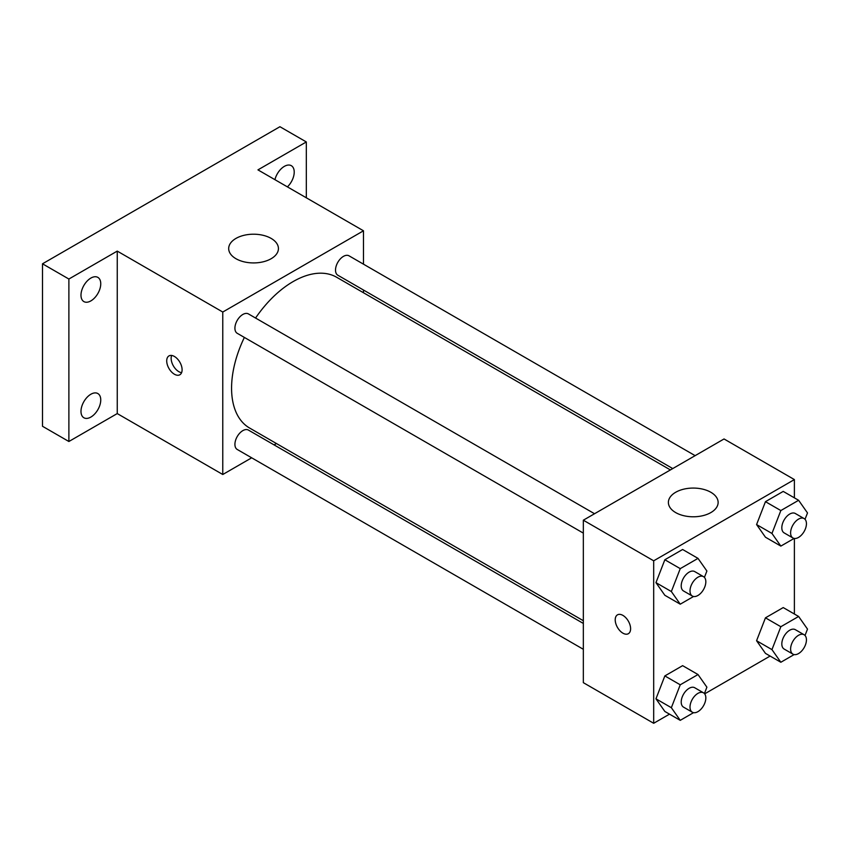 <?xml version="1.0" encoding="UTF-8"?>
<svg xmlns="http://www.w3.org/2000/svg" width="850" height="850" viewBox="0 0 850 850"><rect width="100%" height="100%" fill="white"/><g stroke="black" fill="none" stroke-linecap="round" stroke-linejoin="round"><path stroke-width="1.27" d="M251.685 457.81L222.774 474.502L117.247 413.578L68.882 441.501L42.5 426.275L42.5 263.798L279.937 126.714L306.319 141.95L306.319 197.795M276.431 443.53L274.072 444.89M90.865 417.074A13.982 8.075 -60 0 1 83.874 417.764A13.982 8.075 -60 0 1 81.738 406.566A13.982 8.075 -60 0 1 90.865 394.241A13.982 8.075 -60 0 1 97.856 393.55A13.982 8.075 -60 0 1 100.002 404.749A13.982 8.075 -60 0 1 90.865 417.074M90.865 300.9A13.982 8.075 -60 0 1 83.874 301.591A13.982 8.075 -60 0 1 81.738 290.392A13.982 8.075 -60 0 1 90.865 278.078A13.982 8.075 -60 0 1 97.856 277.387A13.982 8.075 -60 0 1 100.002 288.586A13.982 8.075 -60 0 1 90.865 300.9M117.247 413.578L117.247 251.101L68.882 279.034L42.5 263.798M68.882 441.501L68.882 279.034M222.774 474.502L222.774 312.035L117.247 251.101M222.774 312.035L363.481 230.796L257.954 169.873L306.319 141.95M235.971 258.719A24.873 14.365 180 0 1 228.682 248.561A24.873 14.365 180 0 1 253.555 234.207A24.873 14.365 180 0 1 278.428 248.561A24.873 14.365 180 0 1 263.075 261.832A24.873 14.365 180 0 1 235.971 258.719M274.943 179.679A13.982 8.075 -60 0 1 284.336 166.377A13.982 8.075 -60 0 1 291.327 165.686A13.982 8.075 -60 0 1 287.406 186.873M244.364 337.418A87.061 50.267 120 0 0 231.572 388.195A87.061 50.267 120 0 0 249.602 428.039L583.334 620.723M670.395 469.933L336.653 277.259A87.061 50.267 120 0 0 255.563 318.038M363.481 230.796L363.481 264.18M363.481 290.02L363.481 292.74M695.13 455.653L349.031 255.829A11.188 6.46 120 0 0 340.404 258.825A11.188 6.46 120 0 0 335.516 270.098A11.188 6.46 120 0 0 337.832 275.219L672.743 468.573M583.334 623.443L248.423 430.079A11.188 6.46 120 0 0 239.796 433.086A11.188 6.46 120 0 0 234.919 444.348A11.188 6.46 120 0 0 237.235 449.469L583.334 649.294M583.334 533.12L237.235 333.306A11.188 6.46 -60 0 1 237.235 320.376A11.188 6.46 -60 0 1 248.423 313.916L594.522 513.729M182.102 369.782A10.88 6.279 60 0 1 179.849 374.765A10.88 6.279 60 0 1 168.969 368.486A10.88 6.279 60 0 1 168.969 355.916A10.88 6.279 60 0 1 177.352 358.838A10.88 6.279 60 0 1 182.102 369.782M181.592 372.672A10.88 6.279 60 0 1 173.4 365.925A10.88 6.279 60 0 1 171.657 355.459M669.513 714.149L653.682 723.286L583.334 682.667L583.334 520.2L724.041 438.961L794.389 479.581L794.389 497.856M770.111 656.062L704.671 693.855M765.457 537.211L756.574 524.567L765.457 501.67L783.222 491.406L765.457 501.67L756.574 524.567L765.457 537.211L780.842 546.093L771.959 533.449L780.842 510.553L798.617 500.289L807.5 512.933L805.024 519.308M664.849 711.461L655.966 698.817L664.849 675.92L682.624 665.656L664.849 675.92L655.966 698.817L664.849 711.461L680.244 720.343L671.351 707.699L680.244 684.803L698.009 674.539L706.892 687.183L704.427 693.558M794.389 538.454L794.389 614.019M653.682 723.286L653.682 560.809L794.389 479.581M765.457 653.374L756.574 640.73L765.457 617.833L783.222 607.569L765.457 617.833L756.574 640.73L765.457 653.374L780.842 662.256L771.959 649.623L780.842 626.716L798.617 616.463L807.5 629.096L805.024 635.471M664.849 595.287L655.966 582.654L664.849 559.746L682.624 549.493L664.849 559.746L655.966 582.654L664.849 595.287L680.244 604.18L671.351 591.536L680.244 568.639L698.009 558.376L706.892 571.019L704.427 577.384M653.682 560.809L583.334 520.2M675.676 512.582A24.873 14.365 180 0 1 668.387 502.424A24.873 14.365 180 0 1 693.26 488.07A24.873 14.365 180 0 1 718.133 502.424A24.873 14.365 180 0 1 702.78 515.695A24.873 14.365 180 0 1 675.676 512.582M630.604 628.724A10.88 6.279 60 0 1 628.352 633.707A10.88 6.279 60 0 1 617.461 627.417A10.88 6.279 60 0 1 617.461 614.858A10.88 6.279 60 0 1 625.855 617.769A10.88 6.279 60 0 1 630.604 628.724M628.352 633.707A10.88 6.279 60 0 1 617.472 627.417A10.88 6.279 60 0 1 617.472 614.858M693.547 596.498L680.244 604.18M703.513 576.661L694.726 571.582A11.188 6.46 120 0 0 686.099 574.579A11.188 6.46 120 0 0 681.211 585.841A11.188 6.46 120 0 0 683.528 590.973L692.325 596.041A11.188 6.46 120 0 0 703.513 589.581A11.188 6.46 120 0 0 703.513 576.661A11.188 6.46 120 0 0 694.896 579.657A11.188 6.46 120 0 0 690.009 590.92A11.188 6.46 120 0 0 692.325 596.041M671.351 591.536L655.966 582.654M680.244 568.639L664.849 559.746M698.009 558.376L682.624 549.493M794.144 538.411L780.842 546.093M804.121 518.574L795.324 513.496A11.188 6.46 120 0 0 786.696 516.503A11.188 6.46 120 0 0 781.819 527.765A11.188 6.46 120 0 0 784.136 532.886L792.923 537.965A11.188 6.46 120 0 0 804.121 531.505A11.188 6.46 120 0 0 804.121 518.574A11.188 6.46 120 0 0 795.494 521.571A11.188 6.46 120 0 0 790.606 532.844A11.188 6.46 120 0 0 792.923 537.965M771.959 533.449L756.574 524.567M780.842 510.553L765.457 501.67M798.617 500.289L783.222 491.406M693.547 712.661L680.244 720.343M703.513 692.824L694.726 687.746A11.188 6.46 120 0 0 686.099 690.753A11.188 6.46 120 0 0 681.211 702.015A11.188 6.46 120 0 0 683.528 707.136L692.325 712.215A11.188 6.46 120 0 0 703.513 705.755A11.188 6.46 120 0 0 703.513 692.824A11.188 6.46 120 0 0 694.896 695.821A11.188 6.46 120 0 0 690.009 707.094A11.188 6.46 120 0 0 692.325 712.215M671.351 707.699L655.966 698.817M680.244 684.803L664.849 675.92M698.009 674.539L682.624 665.656M794.144 654.574L780.842 662.256M804.121 634.748L795.324 629.669A11.188 6.46 120 0 0 786.696 632.666A11.188 6.46 120 0 0 781.819 643.928A11.188 6.46 120 0 0 784.136 649.049L792.923 654.128A11.188 6.46 120 0 0 804.121 647.668A11.188 6.46 120 0 0 804.121 634.748A11.188 6.46 120 0 0 795.494 637.744A11.188 6.46 120 0 0 790.606 649.007A11.188 6.46 120 0 0 792.923 654.128M771.959 649.623L756.574 640.73M780.842 626.716L765.457 617.833M798.617 616.463L783.222 607.569"/></g></svg>
